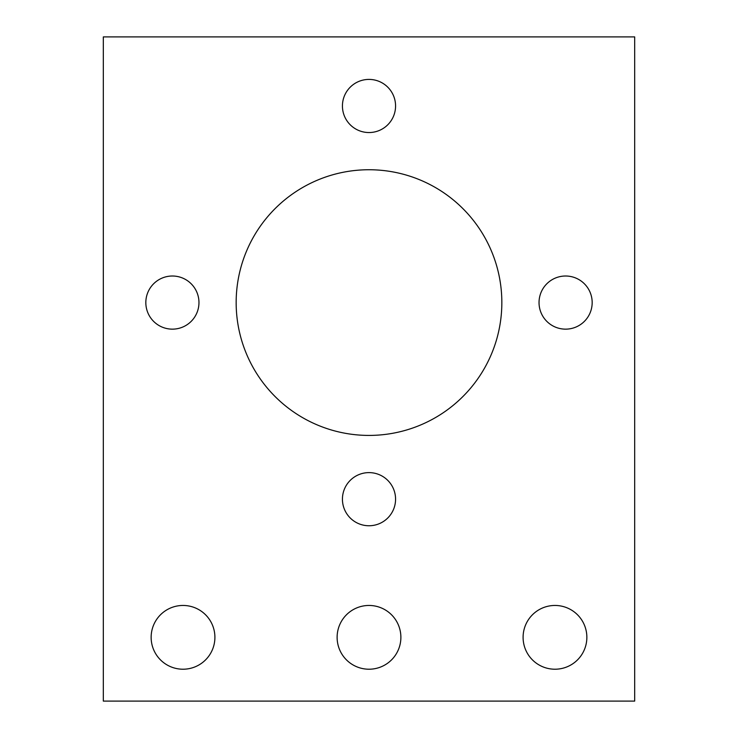 <?xml version="1.0" encoding="UTF-8"?>
<svg xmlns="http://www.w3.org/2000/svg" width="738" height="738" viewBox="0 0 738 738"><rect width="100%" height="100%" fill="white"/><g stroke="black" fill="none" stroke-linecap="round" stroke-linejoin="round"><path stroke-width="1.11" d="M151.142 637.337A31.882 31.882 0 0 0 183.024 669.218A31.882 31.882 0 0 0 214.906 637.337A31.882 31.882 0 0 0 183.024 605.455A31.882 31.882 0 0 0 151.142 637.337M523.094 637.337A31.882 31.882 0 0 0 554.976 669.218A31.882 31.882 0 0 0 586.858 637.337A31.882 31.882 0 0 0 554.976 605.455A31.882 31.882 0 0 0 523.094 637.337M337.118 637.337A31.882 31.882 0 0 0 369 669.218A31.882 31.882 0 0 0 400.882 637.337A31.882 31.882 0 0 0 369 605.455A31.882 31.882 0 0 0 337.118 637.337M342.432 499.183A26.568 26.568 0 0 0 369 525.751A26.568 26.568 0 0 0 395.568 499.183A26.568 26.568 0 0 0 369 472.615A26.568 26.568 0 0 0 342.432 499.183M342.432 105.977A26.568 26.568 0 0 0 369 132.545A26.568 26.568 0 0 0 395.568 105.977A26.568 26.568 0 0 0 369 79.409A26.568 26.568 0 0 0 342.432 105.977M539.035 302.58A26.568 26.568 0 0 0 565.603 329.148A26.568 26.568 0 0 0 592.171 302.58A26.568 26.568 0 0 0 565.603 276.012A26.568 26.568 0 0 0 539.035 302.58M145.829 302.58A26.568 26.568 0 0 0 172.397 329.148A26.568 26.568 0 0 0 198.965 302.58A26.568 26.568 0 0 0 172.397 276.012A26.568 26.568 0 0 0 145.829 302.58M236.16 302.58A132.84 132.84 0 0 0 369 435.42A132.84 132.84 0 0 0 501.84 302.58A132.84 132.84 0 0 0 369 169.74A132.84 132.84 0 0 0 236.16 302.58M103.32 36.9L103.32 701.1L634.68 701.1L634.68 36.9L103.32 36.9"/></g></svg>
